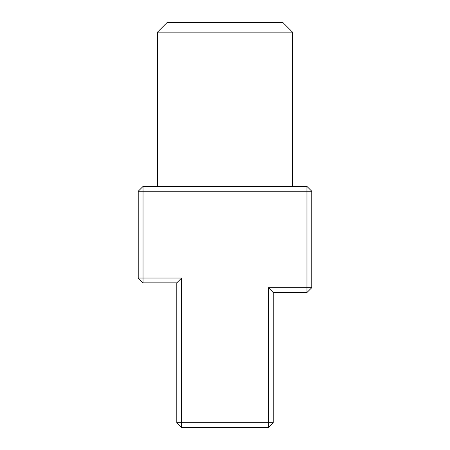 <?xml version="1.0" encoding="UTF-8"?>
<svg xmlns="http://www.w3.org/2000/svg" width="450" height="450" viewBox="0 0 450 450"><rect width="100%" height="100%" fill="white"/><g stroke="black" fill="none" stroke-linecap="round" stroke-linejoin="round"><path stroke-width="0.67" d="M181.609 427.5L176.788 422.679L181.609 422.679L181.609 427.5L268.391 427.5L268.391 422.679L273.212 422.679L268.391 427.5M138.212 278.038L143.038 278.038L143.038 282.859L138.212 278.038L138.212 191.25L143.038 186.429L143.038 191.25L138.212 191.25M143.038 282.859L176.788 282.859L181.609 278.038L143.038 278.038L143.038 191.25L306.962 191.25L306.962 186.429L311.788 191.25L306.962 191.25L306.962 287.679L311.788 287.679L306.962 292.5L306.962 287.679L268.391 287.679L273.212 292.5L306.962 292.5M306.962 186.429L143.038 186.429M311.788 287.679L311.788 191.25M268.391 287.679L268.391 422.679L181.609 422.679L181.609 278.038M273.212 422.679L273.212 292.5M176.788 282.859L176.788 422.679M225 22.5L167.141 22.5L157.5 32.141L292.5 32.141L282.859 22.5L225 22.5M292.5 186.429L292.5 32.141M157.5 186.429L157.5 32.141"/></g></svg>
